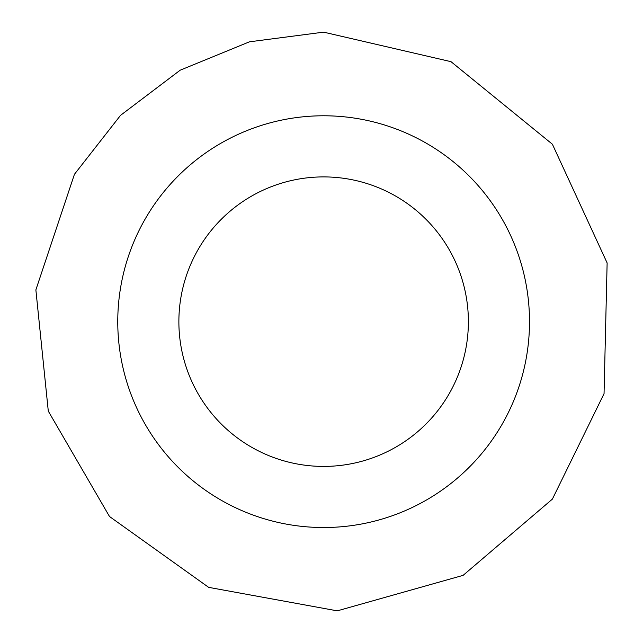 <?xml version="1.0" encoding="UTF-8"?>
<svg xmlns="http://www.w3.org/2000/svg" width="643" height="643" viewBox="0 0 643 643"><rect width="100%" height="100%" fill="white"/><g stroke="black" fill="none" stroke-linecap="round" stroke-linejoin="round"><path stroke-width="0.96" d="M323.63 115.78A205.881 205.881 0 0 1 501.926 424.597A205.881 205.881 0 0 1 145.342 424.597A205.881 205.881 0 0 1 323.63 115.78M323.63 32.15L451 61.672L552.393 144.217L607.129 262.955L604.05 393.661L552.393 499.105L463.105 575.356L337.27 610.85L208.654 587.356L109.503 516.506L48.289 411.126L35.871 289.889L74.443 174.285L120.538 115.346L180.193 70.183L249.436 41.819L323.63 32.15M323.63 176.905A144.755 144.755 0 0 0 178.875 321.661A144.755 144.755 0 0 0 323.63 466.416A144.755 144.755 0 0 0 468.385 321.661A144.755 144.755 0 0 0 323.63 176.905"/></g></svg>
